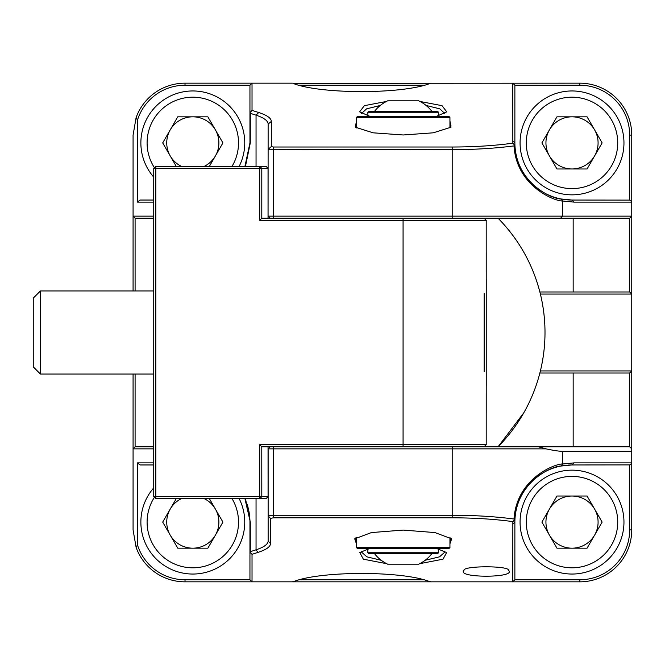 <?xml version="1.0" encoding="UTF-8"?>
<svg xmlns="http://www.w3.org/2000/svg" width="665" height="665" viewBox="0 0 665 665"><rect width="100%" height="100%" fill="white"/><g stroke="black" fill="none" stroke-linecap="round" stroke-linejoin="round"><path stroke-width="1" d="M448.9 548.592L357.479 548.592L356.44 547.553L449.939 547.553L448.9 548.592M356.44 537.32L356.44 547.553M449.939 537.32L449.939 547.553M357.479 116.408L448.9 116.408L449.939 117.447L356.44 117.447L357.479 116.408M449.939 127.929L449.939 117.447M356.44 127.929L356.44 117.447M368.909 111.213L437.479 111.213L438.518 112.252L367.87 112.252L368.909 111.213M374.619 111.213A36.359 36.359 0 0 1 387.67 100.822L418.717 100.822A36.359 36.359 0 0 1 431.76 111.213M438.518 115.843L438.518 112.252M367.87 115.843L367.87 112.252M437.479 553.787L368.909 553.787L367.87 552.748L438.518 552.748L437.479 553.787M431.76 553.787A36.359 36.359 0 0 1 418.717 564.178L387.67 564.178A36.359 36.359 0 0 1 374.619 553.787M402.699 564.178L403.572 564.178M374.486 91.471L348.784 91.471M350.937 573.529L372.325 573.529M549.431 155.934A26.076 26.076 0 0 0 594.593 155.934A26.076 26.076 0 0 0 572.016 116.824A26.076 26.076 0 0 0 549.431 155.934M572.016 90.955A51.945 51.945 0 0 1 623.961 142.9A51.945 51.945 0 0 1 572.016 194.845A51.945 51.945 0 0 1 520.072 142.9A51.945 51.945 0 0 1 572.016 90.955A51.945 51.945 0 0 0 520.072 142.9A51.945 51.945 0 0 0 572.016 194.845M602.124 142.9L587.07 168.977L556.954 168.977L541.9 142.9L556.954 116.824L587.07 116.824L602.124 142.9M549.431 535.142A26.076 26.076 0 0 0 594.593 535.142A26.076 26.076 0 0 0 572.016 496.024A26.076 26.076 0 0 0 549.431 535.142M572.016 470.155A51.945 51.945 0 0 1 623.961 522.1A51.945 51.945 0 0 1 572.016 574.045A51.945 51.945 0 0 1 520.072 522.1A51.945 51.945 0 0 1 572.016 470.155A51.945 51.945 0 0 0 520.072 522.1A51.945 51.945 0 0 0 572.016 574.045M602.124 522.1L587.07 548.176L556.954 548.176L541.9 522.1L556.954 496.024L587.07 496.024L602.124 522.1M181.254 498.725A26.076 26.076 0 0 0 192.808 548.176A26.076 26.076 0 0 0 204.371 498.725M239.201 498.725A51.945 51.945 0 0 1 192.808 574.045A51.945 51.945 0 0 1 153.74 487.877A51.945 51.945 0 0 0 192.808 574.045M209.425 498.725L222.925 522.1L207.871 548.176L177.755 548.176L162.701 522.1L176.2 498.725M204.371 166.275A26.076 26.076 0 0 0 192.808 116.824A26.076 26.076 0 0 0 181.254 166.275M192.808 90.955A51.945 51.945 0 0 0 153.74 177.123A51.945 51.945 0 0 1 192.808 90.955A51.945 51.945 0 0 1 239.201 166.275M176.2 166.275L162.701 142.9L177.755 116.824L207.871 116.824L222.925 142.9L209.425 166.275M486.223 252.501L486.223 412.5L486.223 252.501M484.162 371.594L484.162 293.406M486.29 220.298L259.707 220.298L259.707 168.353L155.818 168.353L155.818 496.647L259.707 496.647L259.707 444.702L486.29 444.702M268.045 446.78L268.07 496.647L265.992 498.725L155.818 498.725L155.818 496.647L153.74 496.647L153.74 168.353L155.818 166.275L265.992 166.275L268.07 168.353L261.786 168.353L261.786 218.22L484.211 218.22M268.045 218.22L268.045 168.353L265.967 166.275M486.248 386.008L486.248 278.992M484.211 446.78L261.786 446.78L261.786 496.647L259.707 496.647L259.707 498.725L261.786 496.647L268.045 496.647L265.967 498.725M259.707 444.702L261.786 446.78L261.81 496.647L259.732 498.725M153.74 496.647L155.818 498.725M153.74 168.353L155.818 168.353L155.818 166.275M259.707 166.275L259.707 168.353L261.786 168.353L259.707 166.275L261.81 168.353L261.81 218.22L259.707 220.298M40.432 290.946L40.432 374.054L33.258 366.881L33.25 356.806L33.258 298.12L40.432 290.946L153.74 290.946M40.432 374.054L153.74 374.054M508.65 570.42C516.663 578.118 455.941 578.118 463.954 570.42C462.765 565.599 509.839 565.599 508.65 570.42M431.028 581.833L292.243 581.833L294.379 581.301C322.126 570.861 401.136 570.861 428.883 581.301L431.028 581.833L512.798 581.833L512.848 521.609C494.344 519.107 474.128 517.844 452.2 517.811L273.323 517.811L270.497 518.417L270.497 543.571C270.406 546.771 266.241 549.706 258.028 552.382L252.027 554.311L252.027 581.833L292.243 581.833M299.499 579.764L423.771 579.764M431.028 83.167L430.313 83.349C402.998 94.33 320.264 94.33 292.957 83.349L579.805 83.167A51.945 51.945 0 0 1 631.75 135.111L631.75 294.063L540.396 294.063L539.88 291.985C532.524 263.797 518.584 239.209 498.068 218.22A162.593 162.593 0 0 1 498.068 446.78L523.779 412.824M424.22 85.236L299.05 85.236M444.744 113.407L439.806 108.852L426.082 105.452M380.297 105.452L366.615 108.836L361.635 113.407M361.876 551.194L361.635 552.208L366.905 556.846L381.245 560.287M425.135 560.287L439.507 556.829L444.744 552.208L444.511 551.194M449.939 540.986L450.82 537.968M355.559 537.968L356.44 540.986M356.44 123.582L355.401 125.768L356.398 127.904M449.989 127.904L450.978 125.768L449.939 123.582M153.74 448.858L133.075 448.858L135.153 446.78L153.74 446.78M153.74 218.22L135.153 218.22L133.075 216.142L153.74 216.142M573.163 291.985L573.163 218.22M135.095 374.054L135.095 446.838M268.07 216.142L268.136 124.072C268.02 120.814 263.988 117.846 256.05 115.161L250.298 113.316L250.298 142.9L245.485 166.275M153.74 202.118L137.48 202.118L137.48 120.049L136.109 117.622L133.075 135.111L133.075 290.946M631.75 202.118L574.02 202.118L562.582 201.005C555.475 201.462 516.547 186.724 513.995 145.901C495.109 148.378 474.502 149.625 452.2 149.65L268.136 149.226L271.328 146.591L273.323 147.015L452.2 147.015C474.153 146.982 494.369 145.71 512.84 143.183L512.798 83.167L514.876 85.236L514.876 142.9A57.14 57.14 0 0 0 545.849 193.698M270.214 218.22L268.136 216.142L631.75 216.142L629.672 218.22L484.128 218.22L486.206 220.298L486.206 271.661M136.109 117.622A51.945 51.945 0 0 1 185.02 83.167L292.243 83.167M244.953 166.275L249.949 142.9L249.949 85.236L185.02 85.236A49.867 49.867 0 0 0 137.48 120.049M548.151 194.82A57.14 57.14 0 0 0 572.016 200.04L629.672 200.107L629.672 135.111A49.867 49.867 0 0 0 579.805 85.236L514.876 85.236M512.798 140.864L514.876 142.9L514.926 145.386C517.054 185.011 554.261 199.458 560.977 198.96L572.016 200.04L574.02 202.118M133.075 374.054L133.075 529.889L136.109 547.378L137.48 544.951L137.48 462.882L153.74 462.882M245.485 498.725L250.298 522.1L250.298 551.667L256.05 549.822C263.988 547.162 268.02 544.228 268.136 541.011L268.136 515.849L273.323 515.25L452.2 515.25C474.502 515.275 495.109 516.53 513.995 519.024C516.597 478.243 555.475 463.547 562.582 463.995L574.02 462.882L631.75 462.882L631.75 448.858L629.672 446.78L538.334 446.78L546.032 448.858L268.07 448.858M631.75 462.882L631.75 529.889A51.945 51.945 0 0 1 579.805 581.833L512.798 581.833L514.876 579.764L579.805 579.764A49.867 49.867 0 0 0 629.672 529.889L629.672 464.893L572.016 464.96A57.14 57.14 0 0 0 567.985 465.101M629.672 446.78L629.672 373.015L539.88 373.015L540.396 370.937L631.75 370.937L631.75 294.063L629.672 291.985L629.672 218.22M629.672 373.015L631.75 370.937L631.75 448.858M539.88 291.985L629.672 291.985M137.48 544.951A49.867 49.867 0 0 0 185.02 579.764L249.949 579.764L252.027 581.833L185.02 581.833A51.945 51.945 0 0 1 136.109 547.378M566.696 465.209A57.14 57.14 0 0 0 514.876 522.1L514.876 579.764M574.02 462.882L572.016 464.96L560.977 466.04C554.261 465.542 517.054 479.989 514.926 519.614L514.876 522.1L512.798 524.136M249.949 579.764L249.949 522.1A57.14 57.14 0 0 0 247.189 504.544M153.74 464.96L139.974 464.96L137.48 462.882M250.298 522.1L244.953 498.725M137.48 202.118L139.974 200.04L153.74 200.04M486.206 393.339L486.206 444.702L484.128 446.78L538.334 446.78M540.396 370.937C546.53 345.31 546.53 319.69 540.396 294.063M270.497 518.417L268.136 515.849L268.136 448.858L270.214 446.78M631.75 451.319L562.582 451.319C559.124 451.311 553.604 450.488 546.032 448.858M135.095 218.162L135.095 290.946M573.163 373.015L573.163 446.78M356.44 543.754L354.711 538.833L371.403 532.574L403.19 530.088L434.976 532.574L451.668 538.833L449.939 543.754M436.913 548.592L446.606 552.54L443.015 559.19L419.706 563.687M411.934 564.178L394.453 564.178M386.673 563.687L363.364 559.19L359.773 552.54L369.466 548.592M249.949 85.236L252.027 83.167L252.027 110.373L258.718 112.526C267.031 115.228 271.237 118.195 271.328 121.429L271.328 146.591M449.939 120.964L450.995 127.215L433.272 132.817L403.19 134.978L373.115 132.817L355.393 127.215L356.44 120.964M370.039 116.408L359.64 111.845L364.37 105.66L386.357 101.479M398.443 100.822L407.936 100.822M420.031 101.479L442.009 105.66L446.739 111.845L436.34 116.408M268.07 448.094L268.485 448.501A162.593 162.593 0 0 1 268.07 448.094M268.485 216.499L268.07 216.906A162.593 162.593 0 0 1 268.485 216.499M252.027 554.311L250.007 552.208L250.298 551.667M250.298 113.316L249.949 112.809L252.027 110.373M512.84 143.183L514.926 145.386M629.672 200.107L631.75 201.578M514.926 519.614L512.848 521.609M631.75 463.422L629.672 464.893M513.995 519.024L514.511 519.88M514.585 145.169L513.995 145.901M572.016 188.611A45.71 45.71 0 0 0 617.727 142.9A45.71 45.71 0 0 0 572.016 97.19A45.71 45.71 0 0 0 526.298 142.9A45.71 45.71 0 0 0 572.016 188.611M572.016 567.81A45.71 45.71 0 0 0 617.727 522.1A45.71 45.71 0 0 0 572.016 476.389A45.71 45.71 0 0 0 526.298 522.1A45.71 45.71 0 0 0 572.016 567.81M154.405 497.312A45.71 45.71 0 0 0 192.808 567.81A45.71 45.71 0 0 0 232.093 498.725M232.093 166.275A45.71 45.71 0 0 0 192.808 97.19A45.71 45.71 0 0 0 154.405 167.688M403.073 218.22L403.073 446.78M268.07 218.22L268.07 168.353L268.07 218.22M268.07 446.78L268.07 496.647L268.07 446.78M258.718 112.526L256.05 115.161L256.05 166.275M452.2 147.015L452.2 218.22M273.323 147.015L273.323 218.22M560.977 198.96L562.582 201.005L562.582 216.142L560.578 218.22M256.05 498.725L256.05 549.822L258.028 552.382M273.323 446.78L273.323 517.811M452.2 446.78L452.2 517.811M562.582 451.319L562.582 463.995L560.977 466.04M185.02 579.764L185.02 581.833M185.02 83.167L185.02 85.236M629.672 135.111L631.75 135.111M579.805 85.236L579.805 83.167M579.805 579.764L579.805 581.833M629.672 529.889L631.75 529.889M268.136 541.011L270.497 543.571M271.328 121.429L268.136 124.072M438.518 549.007L438.518 552.748M367.87 549.007L367.87 552.748M265.992 166.275L268.07 168.353M265.992 498.725L268.07 496.647"/></g></svg>
